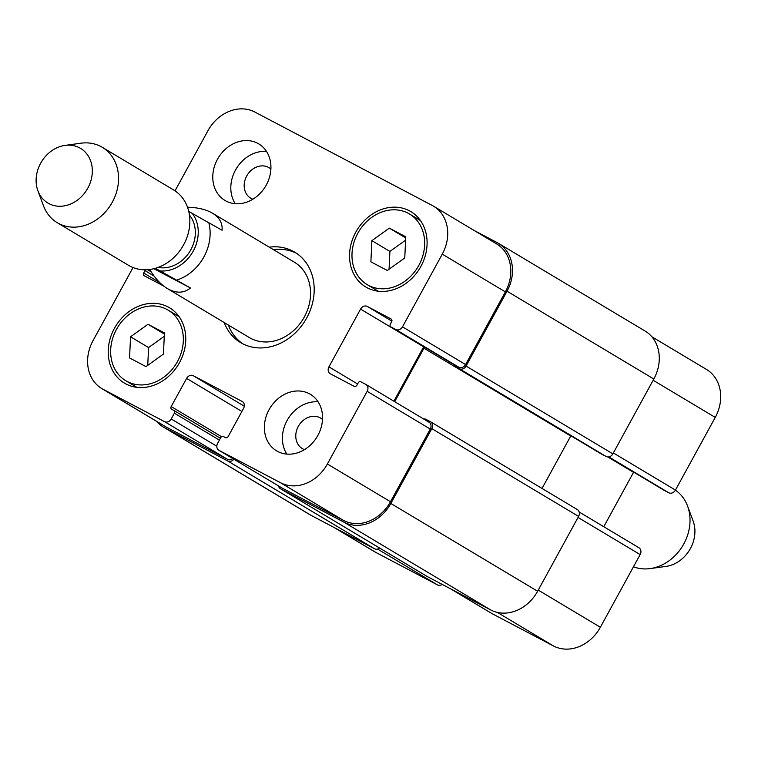 <?xml version="1.0" encoding="UTF-8"?>
<svg xmlns="http://www.w3.org/2000/svg" width="758" height="758" viewBox="0 0 758 758"><rect width="100%" height="100%" fill="white"/><g stroke="black" fill="none" stroke-linecap="round" stroke-linejoin="round"><path stroke-width="1.14" d="M155.418 268.294L190.457 287.993C183.749 293.355 176.036 293.536 167.328 288.533C160.829 284.563 154.954 278.224 149.714 269.488M190.457 287.993L153.846 268.711M187.52 207.256C197.724 207.455 206.024 209.426 212.411 213.159C219.46 217.508 222.681 223.203 222.075 230.243L188.761 211.444M158.128 267.403A31.836 26.653 -59.1 0 0 190.106 250.993A31.836 26.653 -59.1 0 0 189.434 215.054M228.31 325.002A52.69 44.125 -59.1 0 0 242.712 343.762M296.729 253.447A52.69 44.125 -59.1 0 0 273.382 249.628M167.328 288.533L249.24 337.518A43.907 36.772 -59.1 0 0 294.057 330.156A43.907 36.772 -59.1 0 0 309.122 282.298A43.907 36.772 -59.1 0 0 294.322 262.154L212.411 213.159M269.27 247.165A52.69 44.125 120.9 0 1 294.701 252.149A52.69 44.125 120.9 0 1 305.531 320.018A52.69 44.125 120.9 0 1 240.618 342.597A52.69 44.125 120.9 0 1 224.188 322.538M37.9 190.76L43.481 205.778A43.907 36.772 -59.1 0 0 57.248 222.7L128.538 265.338A43.907 36.772 -59.1 0 0 182.64 246.521A43.907 36.772 -59.1 0 0 173.62 189.964L102.321 147.327A43.907 36.772 -59.1 0 0 100.871 146.512A43.907 36.772 -59.1 0 0 80.907 143.205L65.027 145.394A31.836 26.653 -59.1 0 0 37.9 190.76A31.836 26.653 -59.1 0 0 81.845 196.246A31.836 26.653 -59.1 0 0 79.505 147.791A31.836 26.653 -59.1 0 0 65.027 145.394M57.248 222.7A43.907 36.772 -59.1 0 0 111.341 203.883A43.907 36.772 -59.1 0 0 102.321 147.327M675.416 490.151A43.907 36.772 120.9 0 1 687.553 506.022A43.907 36.772 120.9 0 1 650.127 568.595A43.907 36.772 120.9 0 1 633.461 566.785M687.553 506.022L693.134 521.04A31.836 26.653 120.9 0 1 665.998 566.406L650.127 568.595M130.556 336.789L147.999 324.272L164.439 332.923L163.434 354.1L145.991 366.616L129.552 357.956L130.556 336.789L148.577 347.562L164.278 336.296M147.999 324.272L164.382 334.07M147.734 365.365L148.577 347.562M371.884 240.646L389.328 228.13L405.767 236.79L404.763 257.957L387.319 270.473L370.88 261.823L371.884 240.646L389.906 251.429L405.606 240.163M389.328 228.13L405.71 237.927M389.062 269.223L389.906 251.429M166.76 309.349A41.169 34.47 -59.1 0 0 116.94 328.555A41.169 34.47 -59.1 0 0 125.866 380.772A41.169 34.47 -59.1 0 0 176.576 363.139A41.169 34.47 -59.1 0 0 168.124 310.117A41.169 34.47 -59.1 0 0 166.76 309.349M135.995 387.224A43.907 36.772 120.9 0 1 135.483 386.523M177.742 315.868A43.907 36.772 120.9 0 1 178.604 315.982M168.077 306.943A43.907 36.772 120.9 0 1 169.536 307.757A43.907 36.772 120.9 0 1 178.547 364.314A43.907 36.772 120.9 0 1 124.454 383.131A43.907 36.772 120.9 0 1 114.932 327.437A43.907 36.772 120.9 0 1 168.077 306.943M408.088 213.206A41.169 34.47 -59.1 0 0 358.269 232.422A41.169 34.47 -59.1 0 0 367.194 284.629A41.169 34.47 -59.1 0 0 417.904 266.996A41.169 34.47 -59.1 0 0 409.453 213.974A41.169 34.47 -59.1 0 0 408.088 213.206M377.323 291.081A43.907 36.772 120.9 0 1 376.811 290.39M419.07 219.725A43.907 36.772 120.9 0 1 419.932 219.839M409.405 210.8A43.907 36.772 120.9 0 1 410.864 211.615A43.907 36.772 120.9 0 1 419.875 268.171A43.907 36.772 120.9 0 1 365.782 286.988A43.907 36.772 120.9 0 1 356.26 231.294A43.907 36.772 120.9 0 1 409.405 210.8M286.846 454.099A32.935 27.572 120.9 0 1 287.822 419.202A32.935 27.572 120.9 0 1 318.104 401.825M322.501 419.458A17.794 14.904 -59.1 0 0 320.625 418.084A17.794 14.904 -59.1 0 0 298.699 425.702A17.794 14.904 -59.1 0 0 302.357 448.622A17.794 14.904 -59.1 0 0 302.944 448.954A17.794 14.904 -59.1 0 0 304.451 449.627M309.273 393.696A32.935 27.572 120.9 0 1 310.363 394.312A32.935 27.572 120.9 0 1 317.128 436.731A32.935 27.572 120.9 0 1 276.556 450.839A32.935 27.572 120.9 0 1 269.412 409.064A32.935 27.572 120.9 0 1 309.273 393.696M257.673 143.29A32.935 27.572 120.9 0 1 258.762 143.906A32.935 27.572 120.9 0 1 265.527 186.326A32.935 27.572 120.9 0 1 224.955 200.434A32.935 27.572 120.9 0 1 217.811 158.668A32.935 27.572 120.9 0 1 257.673 143.29M235.245 203.694A32.935 27.572 120.9 0 1 236.221 168.797A32.935 27.572 120.9 0 1 266.503 151.429M270.89 169.053A17.794 14.904 -59.1 0 0 269.014 167.679A17.794 14.904 -59.1 0 0 247.099 175.306A17.794 14.904 -59.1 0 0 250.746 198.226A17.794 14.904 -59.1 0 0 251.343 198.558A17.794 14.904 -59.1 0 0 252.85 199.231M175.022 190.855L207.929 130.746A38.421 32.177 120.9 0 1 254.859 112.051L432.24 205.465A38.421 32.177 120.9 0 1 433.519 206.176A38.421 32.177 120.9 0 1 442.274 254.148L402.489 326.831A5.486 4.595 120.9 0 1 395.78 329.503L390.901 326.925A2.198 1.838 120.9 0 1 390.332 324.149L391.649 321.743A2.198 1.838 -59.1 0 0 391.071 318.957L367.27 306.421A5.486 4.595 -59.1 0 0 360.571 309.093L328.944 366.853A5.486 4.595 -59.1 0 0 330.194 373.703A5.486 4.595 -59.1 0 0 330.384 373.808L354.185 386.343A2.198 1.838 -59.1 0 0 356.866 385.272L358.183 382.866A2.198 1.838 120.9 0 1 360.865 381.795L365.744 384.372A5.486 4.595 120.9 0 1 365.924 384.467A5.486 4.595 120.9 0 1 367.175 391.327L327.39 464A38.421 32.177 120.9 0 1 280.46 482.694L219.024 450.347A5.486 4.595 120.9 0 1 218.844 450.243A5.486 4.595 120.9 0 1 217.593 443.392L220.758 437.612A2.198 1.838 120.9 0 1 223.439 436.542L225.477 437.612A2.198 1.838 -59.1 0 0 228.158 436.551L243.564 408.391A5.486 4.595 -59.1 0 0 242.314 401.541A5.486 4.595 -59.1 0 0 242.134 401.437L193.309 375.722A5.486 4.595 -59.1 0 0 186.61 378.394L171.194 406.553A2.198 1.838 -59.1 0 0 171.772 409.339L173.8 410.41A2.198 1.838 120.9 0 1 174.378 413.186L171.213 418.966A5.486 4.595 120.9 0 1 164.514 421.637L103.079 389.28A38.421 32.177 120.9 0 1 101.799 388.57A38.421 32.177 120.9 0 1 93.044 340.598L132.83 267.915A5.486 4.595 120.9 0 1 133.048 267.555M145.271 269.801A2.198 1.838 120.9 0 1 144.986 270.597L143.669 273.003A2.198 1.838 -59.1 0 0 144.247 275.789L163.662 286.012M651.804 336.732L706.484 369.43A38.421 32.177 120.9 0 1 715.249 417.402L675.454 490.085A5.486 4.595 120.9 0 1 668.755 492.757L663.866 490.18A2.198 1.838 120.9 0 1 663.724 490.094M633.669 472.12A5.486 4.595 -59.1 0 0 633.536 472.348L603.766 526.715M638.899 547.721L579.178 512.01L638.71 547.627A5.486 4.595 120.9 0 1 638.899 547.721A5.486 4.595 120.9 0 1 640.15 554.581L600.355 627.254A38.421 32.177 120.9 0 1 553.435 645.949L491.999 613.601A5.486 4.595 120.9 0 1 491.819 613.497A5.486 4.595 120.9 0 1 491.639 613.383M442.208 584.418A5.486 4.595 120.9 0 1 437.48 584.892L376.044 552.535A38.421 32.177 120.9 0 1 374.765 551.824L333.994 527.435M601.122 453.862A2.198 1.838 -59.1 0 0 601.265 453.947L606.154 456.515A5.486 4.595 -59.1 0 0 612.852 453.853L653.832 379.009A38.421 32.177 -59.1 0 0 645.067 331.028L498.29 243.242A38.421 32.177 120.9 0 1 507.045 291.214L466.066 366.057A5.486 4.595 120.9 0 1 459.367 368.729L454.487 366.161A2.198 1.838 120.9 0 1 453.606 364.427M542.027 488.436L570.736 436.011A5.486 4.595 120.9 0 1 570.869 435.765M427.076 576.421A5.486 4.595 -59.1 0 0 427.247 576.535A5.486 4.595 -59.1 0 0 427.436 576.639L490.701 609.953A38.421 32.177 -59.1 0 0 537.621 591.259L578.6 516.416A5.486 4.595 -59.1 0 0 577.35 509.565A5.486 4.595 -59.1 0 0 577.16 509.461L430.734 421.893M233.871 459.225A5.486 4.595 120.9 0 1 227.76 460.997L164.495 427.683A38.421 32.177 120.9 0 1 163.216 426.972L310.003 514.758A38.421 32.177 -59.1 0 0 311.273 515.468L374.547 548.783A5.486 4.595 -59.1 0 0 379.625 548.053M433.519 206.176L496.613 243.915A38.421 32.177 120.9 0 1 505.368 291.887L465.583 364.56A5.486 4.595 120.9 0 1 458.874 367.232L453.995 364.664A2.198 1.838 120.9 0 1 453.853 364.579M423.788 346.605A5.486 4.595 -59.1 0 0 423.656 346.832L393.895 401.2M366.105 384.581L428.839 422.102A5.486 4.595 120.9 0 1 429.019 422.206A5.486 4.595 120.9 0 1 430.269 429.056L390.484 501.739A38.421 32.177 120.9 0 1 343.554 520.433L282.118 488.076A5.486 4.595 120.9 0 1 281.938 487.972A5.486 4.595 120.9 0 1 281.758 487.858M232.763 458.571A5.486 4.595 120.9 0 1 227.599 459.367L166.163 427.019A38.421 32.177 120.9 0 1 164.893 426.299L101.799 388.57M424.688 347.136A5.486 4.595 -59.1 0 0 423.949 348.216L394.681 401.674M474.29 230.565L497.011 242.532A38.421 32.177 120.9 0 1 498.29 243.242M163.216 426.972A38.421 32.177 120.9 0 1 156.48 421.268M423.883 419.136A2.198 1.838 120.9 0 1 425.494 419.108L430.383 421.675A5.486 4.595 120.9 0 1 430.563 421.78A5.486 4.595 120.9 0 1 431.814 428.63L390.834 503.473A38.421 32.177 120.9 0 1 343.914 522.167L280.649 488.853A5.486 4.595 120.9 0 1 280.469 488.749A5.486 4.595 120.9 0 1 278.546 485.944M160.478 270.957A35.133 29.42 -59.1 0 0 193.262 251.021A35.133 29.42 -59.1 0 0 192.096 213.197M177.069 279.986A43.907 36.772 -59.1 0 0 208.687 222.227M653.14 380.26L715.249 417.402M613.355 452.943L675.454 490.085M608.816 456.903L668.755 492.757M663.8 490.142L608.323 456.96L663.866 490.18M607.821 456.97L633.536 472.348M578.041 517.439L640.15 554.581M538.256 590.112L600.355 627.254M497.362 612.417L553.435 645.949M450.593 588.833L491.999 613.601M377.617 549.086L437.48 584.892M334.648 527.776L376.044 552.535M505.368 291.887L442.274 254.148M465.583 364.56L402.489 326.831M458.874 367.232L395.78 329.503M453.995 364.664L390.901 326.925M391.886 321.146L367.27 306.421M423.656 346.832L360.571 309.093M357.577 383.974L328.944 366.853M430.269 429.056L367.175 391.327M390.484 501.739L327.39 464M343.554 520.433L280.46 482.694M282.118 488.076L219.024 450.347M244.294 406.212L193.309 375.722M241.887 411.461L186.61 378.394M221.601 436.703L171.194 406.553M173.876 410.448L220.398 438.266L173.942 410.495M219.394 440.114L174.378 413.186M216.816 446.235L171.213 418.966M227.599 459.367L164.514 421.637M166.163 427.019L103.079 389.28M151.174 271.857L147.583 269.706L151.174 271.857M154.073 276.035L144.986 270.597M159.891 282.706L143.669 273.003M612.852 453.853L466.066 366.057M606.154 456.515L459.367 368.729M653.832 379.009L507.045 291.214M311.273 515.468L164.495 427.683M374.547 548.783L227.76 460.997M427.436 576.639L280.649 488.853M490.701 609.953L343.914 522.167M537.621 591.259L390.834 503.473M578.6 516.416L431.814 428.63M570.736 436.011L423.949 348.216M454.487 366.161L601.265 453.947M179.106 316.683L168.124 310.117M136.847 387.338L125.866 380.772M420.434 220.54L409.453 213.974M378.176 291.205L367.194 284.629M491.819 613.497L450.508 588.786M453.919 364.617L390.825 326.887M429.019 422.206L365.924 384.467M281.938 487.972L218.844 450.243M280.469 488.749L427.247 576.535M430.563 421.78L577.35 509.565M454.412 366.123L601.198 453.909"/></g></svg>
